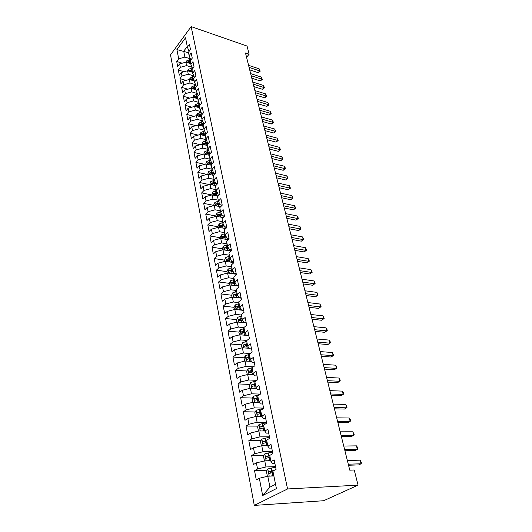 <?xml version="1.0" encoding="UTF-8"?>
<svg xmlns="http://www.w3.org/2000/svg" width="532" height="532" viewBox="0 0 532 532"><rect width="100%" height="100%" fill="white"/><g stroke="black" fill="none" stroke-linecap="round" stroke-linejoin="round"><path stroke-width="0.8" d="M246.569 57.29L249.122 54.211L245.485 52.974L349.77 470.162L354.226 469.989L358.056 485.144L323.662 500.725L254.289 505.4L170.513 54.889L191.154 26.6L287.553 488.961L254.289 505.4M188.541 52.754L176.91 49.582L178.685 58.819L176.717 61.466L177.681 66.56L179.663 63.913L180.321 67.338L178.333 69.978L179.317 75.145L181.319 72.512L181.984 75.983L179.976 78.61L180.973 83.85L182.995 81.23L183.673 84.754L181.638 87.374L182.649 92.688L184.697 90.081L185.382 93.659L183.327 96.259L184.358 101.659L186.426 99.058L187.118 102.689L185.043 105.276L186.087 110.756L188.175 108.176L188.887 111.86L186.785 114.433L187.843 119.993L189.951 117.426L190.675 121.163L188.554 123.723L189.625 129.369L191.759 126.816L192.491 130.613L190.35 133.153L191.434 138.885L193.595 136.345L194.333 140.202L192.165 142.729L193.276 148.548L195.45 146.027L196.208 149.938L194.014 152.451L195.138 158.356L197.345 155.856L198.11 159.833L195.896 162.327L197.033 168.325L199.261 165.838L200.039 169.874L197.804 172.355L198.961 178.446L201.209 175.979L202 180.075L199.739 182.536L200.916 188.727L203.191 186.28L203.995 190.443L201.708 192.883L202.898 199.168L205.206 196.74L206.017 200.976L203.703 203.39L204.92 209.781L207.247 207.374L208.078 211.676L205.738 214.07L206.968 220.561L209.329 218.18L210.167 222.556L207.799 224.923L209.056 231.52L211.437 229.166L212.295 233.608L209.894 235.955L211.171 242.659L213.585 240.331L214.456 244.846L212.029 247.167L213.325 253.983L215.766 251.676L216.65 256.271L214.197 258.565L215.513 265.495L217.987 263.22L218.885 267.889L216.398 270.156L217.741 277.199L220.241 274.951L221.152 279.706L218.639 281.94L220.002 289.102L222.536 286.888L223.467 291.722L220.92 293.923L222.31 301.212L224.87 299.031L225.814 303.945L223.24 306.119L224.65 313.534L227.244 311.38L228.208 316.38L225.601 318.522L227.031 326.063L229.664 323.948L230.642 329.035L227.995 331.143L229.458 338.817L232.118 336.736L233.116 341.916L230.442 343.985L231.925 351.798L234.625 349.757L235.636 355.024L232.93 357.058L234.439 365.012L237.172 363.004L238.203 368.37L235.457 370.365L236.999 378.465L239.766 376.496L240.816 381.963L238.037 383.911L239.6 392.157L242.406 390.235L243.476 395.801L240.657 397.71L242.253 406.109L245.099 404.227L246.19 409.899L243.33 411.755L244.959 420.313L247.839 418.484L248.949 424.257L246.05 426.072L247.706 434.784L250.632 433.008L251.762 438.893L248.823 440.649L250.512 449.533L253.471 447.804L254.629 453.803L251.649 455.512L253.372 464.562L256.377 462.887L257.548 468.998L254.529 470.654L256.284 479.884L259.33 478.261L267.782 476.207L269.943 487.146L275.549 484.286M176.91 49.582L185.528 37.825L187.404 47.109L189.053 51.404M270.502 473.061L270.722 471.578L272.883 471.059L276.081 469.344L274.16 459.901L270.981 461.636L269.731 455.425L272.889 453.663L271.001 444.406L267.869 446.202L266.645 440.11L269.757 438.295L267.902 429.211L264.816 431.06L263.613 425.088L266.678 423.213L264.863 414.308L261.824 416.21L260.64 410.352L263.666 408.43L261.884 399.692L258.885 401.64L257.727 395.888L260.707 393.919L258.958 385.348L256.005 387.343L254.861 381.697L257.807 379.682L256.092 371.269L253.172 373.311L252.055 367.772L254.961 365.71L253.272 357.451L250.399 359.539L249.302 354.099L252.161 351.998L250.512 343.885L247.673 346.013L246.595 340.673L249.415 338.532L247.792 330.572L244.993 332.739L243.935 327.493L246.722 325.311L245.126 317.491L242.366 319.699L241.322 314.545L244.075 312.324L242.512 304.65L239.779 306.884L238.762 301.824L241.475 299.576L239.939 292.028L237.245 294.302L236.241 289.328L238.921 287.041L237.412 279.632L234.752 281.94L233.767 277.052L236.414 274.731L234.925 267.45L232.298 269.784L231.334 264.983L233.947 262.635L232.484 255.48L229.891 257.847L228.94 253.126L231.52 250.745L230.09 243.709L227.523 246.103L226.592 241.462L229.139 239.054L227.729 232.138L225.196 234.559L224.278 229.997L226.798 227.563L225.408 220.767L222.908 223.214L222.004 218.725L224.491 216.265L223.127 209.575L220.66 212.049L219.769 207.64L222.23 205.153L220.886 198.576L218.446 201.076L217.568 196.734L220.002 194.227L218.679 187.756L216.271 190.276L215.407 186L217.807 183.474L216.511 177.109L214.123 179.65L213.279 175.447L215.653 172.9L214.376 166.636L212.015 169.196L211.184 165.06L213.532 162.493L212.275 156.328L209.941 158.908L209.123 154.839L211.443 152.252L210.207 146.18L207.899 148.78L207.094 144.777L209.389 142.17L208.172 136.199L205.891 138.819L205.099 134.875L207.367 132.249L206.17 126.37L203.916 129.003L203.131 125.12L205.372 122.48L204.195 116.694L201.967 119.341L201.196 115.517L203.417 112.864L202.253 107.165L200.045 109.831L199.287 106.068L201.482 103.394L200.338 97.782L198.157 100.462L197.412 96.751L199.58 94.071L198.456 88.545L196.301 91.231L195.563 87.581L197.711 84.887L196.601 79.441L194.466 82.147L193.741 78.55L195.869 75.837L194.772 70.47L192.664 73.19L191.946 69.645L194.047 66.926L192.97 61.639L190.882 64.365L190.177 60.874L192.258 58.141L191.194 52.934L189.126 55.674L188.434 52.236L190.496 49.489L189.445 44.356L187.404 47.109M272.883 471.046L276.421 488.595L262.648 495.518L259.33 478.261M275.536 466.637L265.953 466.956L264.743 460.845L270.788 460.679M257.548 468.998L265.953 466.956M256.377 462.887L264.743 460.845M272.464 451.588L262.948 451.768L261.764 445.769L267.769 445.69M254.629 453.803L262.948 451.768M253.471 447.804L261.764 445.769M270.981 461.636L272.424 463.432L274.864 463.359M269.451 436.812L260.002 436.865L258.838 430.98L264.803 430.98M251.762 438.893L260.002 436.865M250.632 433.008L258.838 430.98M267.869 446.202L269.332 448.13L271.752 448.09M266.499 422.315L257.109 422.242L255.965 416.47L262.057 416.549M248.949 424.257L257.109 422.242M247.839 418.484L255.965 416.47M264.816 431.06L266.293 433.115L268.7 433.115M263.599 408.084L254.269 407.891L253.146 402.219L259.377 402.385M246.19 409.899L254.269 407.891M245.099 404.227L253.146 402.219M261.824 416.21L263.313 418.391L265.701 418.418M260.427 394.106L251.483 393.8L250.386 388.24L256.723 388.486M243.476 395.801L251.483 393.8M242.406 390.235L250.386 388.24M258.885 401.64L260.387 403.941L262.761 403.994M256.836 380.347L248.75 379.968L247.666 374.508L254.103 374.841M240.816 381.963L248.75 379.968M239.766 376.496L247.666 374.508M256.005 387.343L257.521 389.757L259.875 389.843M253.398 366.821L246.063 366.388L244.999 361.022L251.51 361.434M238.203 368.37L246.063 366.388M237.172 363.004L244.999 361.022M253.172 373.311L254.702 375.831L257.042 375.951M250.087 353.521L243.423 353.048L242.379 347.782L248.956 348.274M235.636 355.024L243.423 353.048M234.625 349.757L242.379 347.782M250.399 359.539L251.935 362.166L254.263 362.312M246.895 340.447L240.83 339.948L239.806 334.774L246.436 335.346M233.116 341.916L240.83 339.948M232.118 336.736L239.806 334.774M247.673 346.013L249.222 348.739L251.536 348.912M243.955 327.606L238.283 327.08L237.279 321.993L246.223 322.871M230.642 329.035L238.283 327.08M229.664 323.948L237.279 321.993M244.993 332.739L246.555 335.559L248.85 335.759M241.422 315.017L235.782 314.432L234.798 309.431L243.683 310.402M228.208 316.38L235.782 314.432M227.244 311.38L234.798 309.431M242.366 319.699L243.935 322.611L246.216 322.838M238.928 302.648L233.329 302.003L232.358 297.089L241.182 298.146M225.814 303.945L233.329 302.003M224.87 299.031L232.358 297.089M239.779 306.884L241.362 309.89L243.629 310.136M236.474 290.485L230.908 289.787L229.957 284.959L238.728 286.103M223.467 291.722L230.908 289.787M222.536 286.888L229.957 284.959M237.245 294.302L238.835 297.395L241.089 297.661M234.067 278.535L228.534 277.777L227.596 273.029L236.314 274.259M221.152 279.706L228.534 277.777M220.241 274.951L227.596 273.029M234.752 281.94L236.348 285.112L238.589 285.405M231.693 266.778L226.2 265.973L225.275 261.305L233.94 262.608M218.885 267.889L226.2 265.973M217.987 263.22L225.275 261.305M232.298 269.784L233.907 273.036L236.128 273.355M229.365 255.22L223.906 254.363L222.994 249.774L231.154 251.084M216.65 256.271L223.906 254.363M215.766 251.676L222.994 249.774M229.891 257.847L231.506 261.172L233.714 261.505M227.071 243.849L221.645 242.944L220.753 238.436L228.414 239.739M214.456 244.846L221.645 242.944M213.585 240.331L220.753 238.436M227.523 246.103L229.146 249.501L231.34 249.86M224.817 232.67L219.423 231.719L218.546 227.277L225.754 228.574M212.295 233.608L219.423 231.719M211.437 229.166L218.546 227.277M225.196 234.559L226.825 238.03L229.006 238.409M222.595 221.664L217.242 220.674L216.378 216.305L223.161 217.588M210.167 222.556L217.242 220.674M209.329 218.18L216.378 216.305M222.908 223.214L224.544 226.752L226.712 227.144M220.414 210.838L215.088 209.808L214.243 205.505L220.627 206.775M208.078 211.676L215.088 209.808M207.247 207.374L214.243 205.505M220.66 212.049L222.296 215.653L224.451 216.065M218.266 200.192L212.973 199.114L212.142 194.885L218.153 196.128M206.017 200.976L212.973 199.114M205.206 196.74L212.142 194.885M218.446 201.076L220.088 204.734L222.223 205.166M216.152 189.705L210.891 188.587L210.073 184.424L215.739 185.648M203.995 190.443L210.891 188.587M203.191 186.28L210.073 184.424M216.271 190.276L217.914 193.994L219.836 194.399M214.07 179.39L208.843 178.233L208.032 174.137L213.385 175.334M202 180.075L208.843 178.233M201.209 175.979L208.032 174.137M214.123 179.65L215.779 183.427L217.495 183.806M212.035 169.229L206.828 168.039L206.03 164.002L211.217 165.213M200.039 169.874L206.828 168.039M199.261 165.838L206.03 164.002M212.015 169.196L213.678 173.033L215.207 173.379M210.087 159.248L204.847 157.997L204.055 154.027L209.209 155.271M198.11 159.833L204.847 157.997M197.345 155.856L204.055 154.027M209.941 158.908L211.603 162.792L212.96 163.111M208.172 149.419L202.892 148.115L202.113 144.205L207.234 145.482M196.208 149.938L202.892 148.115M195.45 146.027L202.113 144.205M207.899 148.78L209.568 152.717L210.758 153.01M206.276 139.736L200.963 138.387L200.205 134.536L205.292 135.846M194.333 140.202L200.963 138.387M193.595 136.345L200.205 134.536M205.891 138.819L207.56 142.802L208.604 143.061M204.414 130.207L199.068 128.804L198.316 125.013L203.377 126.357M192.491 130.613L199.068 128.804M191.759 126.816L198.316 125.013M203.916 129.003L205.585 133.033L206.483 133.266M202.572 120.817L197.199 119.368L196.461 115.63L201.495 117M190.675 121.163L197.199 119.368M189.951 117.426L196.461 115.63M201.967 119.341L203.636 123.417L204.401 123.624M200.75 111.56L195.364 110.071L194.632 106.387L199.64 107.79M188.887 111.86L195.364 110.071M188.175 108.176L194.632 106.387L195.397 104.624L195.816 106.719M200.045 109.831L201.721 113.948L202.36 114.127M198.961 102.45L193.548 100.907L192.837 97.283L197.804 98.713M187.118 102.689L193.548 100.907M186.426 99.058L192.837 97.283M198.157 100.462L199.833 104.618L200.358 104.771M197.192 93.472L191.766 91.883L191.061 88.312L196.002 89.768M185.382 93.659L191.766 91.883M184.697 90.081L191.061 88.312M196.301 91.231L198.383 95.554M195.45 84.621L190.01 82.992L189.312 79.468L194.227 80.957M183.673 84.754L190.01 82.992M182.995 81.23L189.312 79.468M194.466 82.147L196.448 86.47M193.728 75.896L188.275 74.227L187.59 70.756L192.478 72.272M181.984 75.983L188.275 74.227M181.319 72.512L187.59 70.756M192.664 73.19L194.546 77.526M192.025 67.305L186.566 65.589L185.887 62.171L190.749 63.707M180.321 67.338L186.566 65.589M179.663 63.913L185.887 62.171M190.882 64.365L192.67 68.708M190.35 58.826L184.883 57.077L183.72 51.192L187.264 46.417M178.685 58.819L184.883 57.077M190.808 60.016L189.126 55.674M249.122 54.211L247.067 46.065L191.154 26.6M358.056 485.144L287.553 488.961M273.867 475.96L267.782 476.207M269.943 487.146L262.648 495.518M176.717 61.466L182.223 63.202M178.333 69.978L184.072 71.74M179.976 78.61L185.947 80.405M181.638 87.374L187.869 89.196M183.327 96.259L189.824 98.121M185.043 105.276L191.813 107.165M186.785 114.433L193.847 116.348M188.554 123.723L195.922 125.672M190.35 133.153L198.044 135.128M192.165 142.729L200.205 144.731M194.014 152.451L202.419 154.473M195.896 162.327L204.687 164.368M197.804 172.355L207.001 174.416M199.739 182.536L209.375 184.611M201.708 192.883L211.803 194.971L212.767 192.025L213.385 195.138M203.703 203.39L213.877 205.405M205.738 214.07L215.965 216.005M207.799 224.923L218.093 226.778M209.894 235.955L220.255 237.724M212.029 247.167L222.456 248.85M214.197 258.565L224.69 260.155M216.398 270.156L226.958 271.653M218.639 281.94L229.265 283.337M220.92 293.923L231.613 295.22M223.24 306.119L234.033 307.31M237.445 307.689L238.063 307.755M225.601 318.522L236.514 319.612M239.952 319.958L241.102 320.071M227.995 331.143L239.041 332.121M242.532 332.433L244.374 332.6M230.442 343.985L241.614 344.856M245.192 345.128L247.526 345.315M232.93 357.058L244.235 357.803M247.952 358.049L250.126 358.196M235.457 370.365L246.908 370.984M252.554 370.225L249.142 371.163L252.767 371.309M238.037 383.911L249.628 384.403M255.287 383.791L251.822 384.736L255.46 384.649M240.657 397.71L252.407 398.062M243.33 411.755L255.234 411.968M246.05 426.072L258.12 426.125M248.823 440.649L261.059 440.549M251.649 455.512L264.065 455.239M254.529 470.654L267.13 470.202M249.714 69.885L258.16 72.651L259.683 70.882L249.089 67.398M259.157 68.834L260.215 71.182L259.683 70.882L259.157 68.834L248.577 65.33M260.215 71.182L258.16 72.651M186.153 62.257L186.732 60.841L190.576 59.411M187.969 62.829L189.193 62.311M190.223 61.107L187.597 61.931L187.237 62.596M251.789 78.197L260.274 80.917L261.817 79.155L251.171 75.724M261.285 77.08L262.349 79.434L261.817 79.155L261.285 77.08L250.652 73.629M262.349 79.434L260.274 80.917M253.897 86.616L262.422 89.29L263.985 87.541L253.285 84.162M263.44 85.433L264.51 87.8L263.985 87.541L263.44 85.433L252.753 82.041M264.51 87.8L262.422 89.29M187.803 70.823L188.421 69.34L192.265 67.91M189.625 71.388L192.152 70.65M191.966 69.619L189.292 70.45L188.927 71.175M189.292 70.45L190.709 70.889L192.145 70.63M189.478 79.521L190.137 77.951L193.974 76.528M191.307 80.073L193.894 79.308M194 78.217L191.015 79.088L190.649 79.873M191.015 79.088L192.444 79.521L193.887 79.261M256.032 95.162L264.603 97.788L266.18 96.046L255.427 92.728M265.628 93.905L266.705 96.285L266.18 96.046L265.628 93.905L254.888 90.58M266.705 96.285L264.603 97.788M258.2 103.826L266.811 106.4L268.401 104.671L257.594 101.413M267.842 102.503L268.933 104.89L268.401 104.671L267.842 102.503L257.049 99.231M268.933 104.89L266.811 106.4M191.181 88.345L191.872 86.696L195.703 85.273M193.016 88.891L195.663 88.086M196.075 86.942L192.764 87.853L192.391 88.704M192.764 87.853L194.2 88.279L195.65 88.019M192.897 97.303L193.635 95.56L197.458 94.144M194.752 97.828L197.458 96.997M198.19 95.787L194.539 96.751L194.167 97.669M194.539 96.751L195.976 97.17L197.439 96.904M260.394 112.618L269.052 115.138L270.662 113.416L259.796 110.224M270.096 111.215L271.187 113.622L270.662 113.416L270.096 111.215L259.244 108.009M271.187 113.622L269.052 115.138M195.397 104.624L199.241 103.148M196.494 106.912L199.32 106.028M200.345 104.764L196.335 105.782L195.982 106.766M196.335 105.782L197.784 106.187L199.427 105.895M262.622 121.529L271.327 124.003L272.949 122.287L262.03 119.161M272.377 120.059L273.475 122.473L272.949 122.287L272.377 120.059L261.471 116.914M273.475 122.473L271.327 124.003M196.401 115.65L197.239 113.695L201.043 112.285M198.263 116.122L201.495 115.158M201.821 113.974L198.163 114.939L197.824 116.003M198.163 114.939L199.62 115.338L201.635 114.992M264.883 130.573L273.634 132.993L275.27 131.284L264.298 128.232M274.692 129.023L275.795 131.451L275.27 131.284L274.692 129.023L263.726 125.951M275.795 131.451L273.634 132.993M267.177 139.756L275.968 142.111L277.631 140.415L266.599 137.436M277.039 138.12L278.15 140.561L277.631 140.415L277.039 138.12L266.02 135.121M278.15 140.561L275.968 142.111M269.505 149.066L278.342 151.367L280.018 149.678L268.933 146.772M279.42 147.351L280.537 149.805L280.018 149.678L279.42 147.351L268.347 144.425M280.537 149.805L278.342 151.367M271.865 158.516L280.75 160.757L282.445 159.081L271.3 156.248M281.84 156.721L282.964 159.181L282.445 159.081L281.84 156.721L270.708 153.868M282.964 159.181L280.75 160.757M274.266 168.105L283.197 170.287L284.913 168.624L273.707 165.871M284.288 166.223L285.179 167.74L285.425 168.704L284.913 168.624L284.288 166.223L273.102 163.45M285.425 168.704L283.197 170.287M276.7 177.848L285.677 179.956L287.406 178.306L276.148 175.633M286.781 175.873L287.672 177.389L287.918 178.36L287.406 178.306L286.781 175.873L275.536 173.179M287.918 178.36L285.677 179.956M279.167 187.73L288.191 189.771L289.947 188.135L278.628 185.548M289.308 185.668L290.459 188.168L289.947 188.135L289.308 185.668L278.003 183.055M290.459 188.168L288.191 189.771M281.681 197.764L290.751 199.739L292.52 198.117L281.142 195.616M291.875 195.61L293.032 198.123L292.52 198.117L291.875 195.61L280.51 193.083M293.032 198.123L290.751 199.739M284.228 207.952L293.345 209.861L295.14 208.251L283.696 205.837M294.482 205.698L295.38 207.214L295.639 208.231L295.14 208.251L294.482 205.698L283.057 203.264M295.639 208.231L293.345 209.861M286.815 218.3L295.978 220.135L297.794 218.539L286.289 216.218M297.122 215.952L298.026 217.455L298.292 218.492L297.794 218.539L297.122 215.952L285.637 213.611M298.292 218.492L295.978 220.135M289.441 228.813L298.652 230.569L300.487 228.986L288.929 226.765M299.809 226.359L300.72 227.862L300.986 228.913L300.487 228.986L299.809 226.359L288.264 224.112M300.986 228.913L298.652 230.569M292.108 239.486L301.371 241.162L303.227 239.6L291.603 237.478M302.542 236.933L303.725 239.5L303.227 239.6L302.542 236.933L290.931 234.785M303.725 239.5L301.371 241.162M294.821 250.333L304.131 251.929L306.013 250.379L294.329 248.364M305.308 247.666L306.226 249.169L306.505 250.253L306.013 250.379L305.308 247.666L293.644 245.624M306.505 250.253L304.131 251.929M297.574 261.358L306.937 262.861L308.839 261.332L297.089 259.423M308.128 258.579L309.045 260.075L309.325 261.172L308.839 261.332L308.128 258.579L296.397 256.637M309.325 261.172L306.937 262.861M300.374 272.557L309.784 273.973L311.712 272.457L299.902 270.662M310.987 269.664L312.198 272.271L311.712 272.457L310.987 269.664L299.19 267.835M312.198 272.271L309.784 273.973M303.22 283.935L312.683 285.265L314.631 283.769L302.755 282.086M313.893 280.923L314.818 282.412L315.11 283.549L314.631 283.769L313.893 280.923L302.036 279.207M315.11 283.549L312.683 285.265M306.113 295.499L315.622 296.736L317.597 295.26L305.661 293.697M316.846 292.374L317.777 293.85L318.07 295.007L317.597 295.26L316.846 292.374L304.929 290.771M318.07 295.007L315.622 296.736M309.052 307.263L318.615 308.4L320.61 306.944L308.607 305.501M319.852 304.005L320.783 305.481L321.082 306.658L320.61 306.944L319.852 304.005L307.868 302.528M321.082 306.658L318.615 308.4M312.038 319.22L321.654 320.251L323.675 318.821L311.612 317.504M322.904 315.835L323.835 317.305L324.141 318.495L323.675 318.821L322.904 315.835L310.854 314.485M324.141 318.495L321.654 320.251M315.077 331.376L324.746 332.307L326.794 330.897L314.658 329.707M326.01 327.858L326.941 329.321L327.253 330.538L326.794 330.897L326.01 327.858L313.893 326.641M318.169 343.738L327.885 344.556L329.96 343.173L317.764 342.123M329.162 340.088L330.099 341.544L330.419 342.781L329.96 343.173L329.162 340.088L316.986 339.004M198.183 125.047L199.081 122.965L202.878 121.555M200.039 125.466L203.723 124.422M203.583 123.284L200.012 124.242L199.713 125.386M200.012 124.242L201.482 124.628L203.889 124.229M199.985 134.596L200.95 132.382L204.727 130.972M201.768 134.942L206.004 133.825M205.458 132.727L201.894 133.678L201.708 134.922M201.894 133.678L203.37 134.064L206.203 133.592M201.814 144.292L202.852 141.931L206.609 140.534M207.354 142.31L203.803 143.261L203.823 144.524L208.338 143.361M203.803 143.261L205.292 143.633L208.571 143.101M203.743 154.114L204.78 151.633L208.517 150.243M209.282 152.046L205.744 152.997L205.778 154.267L210.732 153.043M205.744 152.997L207.234 153.356L210.173 152.87M205.711 164.089L206.735 161.482L210.453 160.099M211.231 161.928L207.713 162.878L207.759 164.162L212.414 162.985M207.713 162.878L209.216 163.231L211.663 162.805M212.96 175.241L213.558 175.154M207.713 174.223L208.724 171.484L212.414 170.107M213.212 171.962L209.714 172.913L209.774 174.217L213.99 173.1M209.714 172.913L211.224 173.252L213.591 172.84M214.981 185.488L216.052 185.329M209.748 184.511L210.738 181.645L214.403 180.282M215.227 182.163L211.743 183.108L211.822 184.424L215.746 183.354M211.743 183.108L213.266 183.434L215.6 183.028M217.036 195.896L218.612 195.656M212.767 192.025L216.418 190.609M217.262 192.524L213.811 193.462L213.897 194.792L217.801 193.734M213.811 193.462L215.34 193.781L217.641 193.369M219.118 206.476L221.245 206.15M213.911 205.598L213.764 204.86L214.875 202.453L218.459 201.103M219.33 203.044L215.906 203.982L216.012 205.325L219.882 204.275M215.906 203.982L217.442 204.288L219.709 203.882M221.239 217.222L223.952 216.803M216.045 216.391L215.872 215.52L216.996 213.106L220.6 211.763M221.425 213.744L218.034 214.669L218.16 216.032L221.997 214.988M218.034 214.669L219.583 214.968L221.804 214.562M223.38 228.148L226.738 227.623M218.213 227.37L218.014 226.346L219.144 223.932L222.782 222.589M223.553 224.61L220.201 225.535L220.341 226.905L224.138 225.874M220.201 225.535L223.932 225.422M228.142 239.693L228.534 239.626M225.561 239.254L229.066 238.695M220.414 238.522L220.188 237.352L221.332 234.931L225.003 233.595M225.714 235.656L222.403 236.574L222.562 237.964L226.313 236.946M222.403 236.574L226.087 236.454M230.369 250.958L231.487 250.778M227.769 250.539L231.36 249.967M222.655 249.867L222.396 248.544L223.553 246.117L227.257 244.78M227.902 246.888L224.637 247.799C224.032 248.637 224.092 249.109 224.817 249.202L228.521 248.191M224.637 247.799L228.275 247.673M232.624 262.416L233.861 262.216M230.01 262.017L233.435 261.465M224.936 261.398L224.644 259.915L225.814 257.488L229.551 256.151M230.117 258.313L226.911 259.204C226.293 260.062 226.359 260.54 227.111 260.627L230.762 259.636M226.911 259.204L230.489 259.071M234.918 274.06L236.228 273.847M232.291 273.694L235.177 273.215M227.25 273.122L226.925 271.48L228.108 269.046L231.879 267.709M232.371 269.923L229.219 270.808C228.6 271.679 228.674 272.158 229.438 272.244L233.029 271.267M229.219 270.808L232.737 270.668M237.245 285.91L238.642 285.677M234.599 285.564L236.9 285.185M229.605 285.052L229.245 283.237L230.449 280.803L234.253 279.466M234.705 281.727L231.573 282.605C230.941 283.496 231.021 283.982 231.812 284.055L235.337 283.097M231.573 282.605L235.018 282.465M236.94 297.641L238.802 297.328M239.606 297.96L241.096 297.707M232.005 297.182L231.613 295.194L232.823 292.753L236.66 291.423M237.126 293.724L233.96 294.602C233.322 295.513 233.408 295.998 234.226 296.071L237.671 295.134M233.96 294.602L237.325 294.455M239.32 309.923L241.209 309.604M241.994 310.216L242.918 310.063M234.439 309.524L234.013 307.356L235.237 304.916L239.114 303.586M239.586 305.92L236.394 306.804C235.743 307.735 235.836 308.228 236.68 308.294L240.038 307.376M236.394 306.804L239.733 306.651M241.734 322.425L243.656 322.093M236.92 322.086L236.454 319.732L237.698 317.285L241.608 315.961M242.087 318.336L238.868 319.227C238.21 320.164 238.309 320.67 239.167 320.73L242.439 319.832M240.504 319.386L238.868 319.227L242.233 319.047M244.181 335.153L246.136 334.808M239.447 334.867L238.941 332.32L240.198 329.873L244.148 328.55M244.634 330.971L241.368 331.868C240.723 332.819 240.83 333.325 241.694 333.391L244.946 332.5M241.388 331.855L244.773 331.655M246.675 348.101L248.657 347.748M242.013 347.875L241.475 345.128L242.745 342.681L246.735 341.364M247.227 343.825L243.915 344.736C243.277 345.694 243.397 346.206 244.261 346.272L247.54 345.381M243.915 344.736L247.36 344.49M321.308 356.314L331.084 357.025L333.185 355.662L320.922 354.751M332.374 352.523L333.637 355.23L333.185 355.662L332.374 352.523L320.124 351.579M249.202 361.288L251.21 360.922M244.634 361.115L244.048 358.162L245.332 355.715L249.362 354.405M249.867 356.906L246.502 357.83C245.884 358.794 246.003 359.313 246.875 359.386L250.186 358.495M246.502 357.83L249.993 357.557M324.507 369.108L334.335 369.7L336.463 368.363L324.134 367.605M335.639 365.171L336.583 366.614L336.909 367.891L336.463 368.363L335.639 365.171L323.323 364.367M251.762 374.721L253.791 374.335M247.294 374.601L246.668 371.436L247.972 368.982L252.235 367.645M249.142 371.163C248.53 372.134 248.663 372.659 249.535 372.739L252.88 371.841M249.209 371.123L252.68 370.851M327.759 382.122L337.64 382.594L339.795 381.284L327.399 380.673M338.957 378.033L339.908 379.476L340.241 380.772L339.795 381.284L338.957 378.033L326.575 377.388M254.369 388.393L256.411 387.994M250.007 388.333L249.342 384.949L250.658 382.495L255.905 380.985M251.822 384.736C251.23 385.713 251.37 386.245 252.241 386.332L255.619 385.434M254.276 384.596L255.407 384.39M331.07 395.369L341.005 395.715L343.193 394.438L330.724 393.979M342.335 391.126L343.286 392.556L343.625 393.88L343.193 394.438L342.335 391.126L329.887 390.634M257.009 402.325L259.064 401.906M252.773 402.318L252.055 398.701L253.392 396.247L259.756 394.551M258.073 397.597L254.562 398.554C253.977 399.545 254.13 400.084 255.001 400.17L258.406 399.273M254.562 398.554L258.186 398.175M334.442 408.849L344.43 409.068L346.645 407.811L334.109 407.525M345.773 404.446L347.077 407.213L346.645 407.811L345.773 404.446L333.258 404.114M259.683 416.516L261.797 416.077M255.586 416.563L254.821 412.712L256.171 410.258L263.653 408.363M260.906 411.662L257.348 412.633C256.776 413.63 256.936 414.175 257.807 414.268L261.252 413.371M257.348 412.633L261.019 412.214M337.873 422.568L347.915 422.654L350.162 421.43L337.554 421.311M349.278 418.006L350.229 419.416L350.581 420.785L350.162 421.43L349.278 418.006L336.69 417.839M262.396 430.98L264.703 430.488M258.452 431.073L257.641 426.983L259.011 424.529L266.559 422.627M263.792 425.992L260.181 426.97C259.629 427.974 259.796 428.526 260.673 428.626L264.145 427.728M260.181 426.97L263.899 426.518M341.364 436.533L351.459 436.486L353.733 435.296L341.065 435.342M352.836 431.804L354.152 434.597L353.733 435.296L352.836 431.804L340.181 431.811M265.142 445.723L267.663 445.164M261.372 445.863L260.514 441.52L261.897 439.066L269.525 437.158M266.738 440.589L263.074 441.58C262.535 442.597 262.708 443.156 263.586 443.256L267.097 442.358M263.074 441.58L266.838 441.081M344.916 450.757L355.07 450.564L357.378 449.407L344.636 449.64M356.46 445.856L357.424 447.246L357.79 448.662L357.378 449.407L356.46 445.856L343.738 446.042M267.928 460.759L270.682 460.127M270.229 460.692L270.768 460.592M264.544 460.892L263.44 456.33L264.843 453.882L272.544 451.967M269.737 455.459L266.02 456.469C265.495 457.487 265.674 458.059 266.559 458.172L270.103 457.267M266.02 456.469L269.83 455.931M348.54 465.241L358.748 464.902L361.088 463.778L348.274 464.197M360.157 460.16L361.487 462.98L361.088 463.778L360.157 460.16L347.363 460.532M270.735 476.087L273.754 475.382M272.876 476L273.84 475.808M267.948 476.2L267.33 476.014L266.419 471.425L267.842 468.978L275.616 467.056M274.199 470.348L269.026 471.638C268.514 472.669 268.7 473.247 269.584 473.367L273.162 472.456M186.712 60.901L187.031 62.53M189.651 62.224L189.897 63.434M189.126 59.604L189.445 61.207M188.98 62.37L187.597 61.931M188.395 69.393L188.74 71.115M191.367 70.756L191.62 72.006M190.835 68.096L191.161 69.725M190.11 78.011L190.469 79.82M193.109 79.414L193.362 80.698M192.564 76.714L192.897 78.364M191.846 86.749L192.225 88.658M194.872 88.192L195.138 89.516M194.32 85.459L194.659 87.135M193.608 95.62L194.007 97.622M196.66 97.103L196.933 98.46M196.102 94.33L196.448 96.026M198.476 106.147L198.762 107.544M197.911 103.328L198.256 105.057M197.212 113.755L197.651 115.956M200.325 115.324L200.611 116.761M199.746 112.465L200.099 114.214M199.054 123.025L199.513 125.326M202.193 124.641L202.493 126.117M201.615 121.735L201.967 123.51M200.923 132.435L201.402 134.849M204.095 134.097L204.401 135.62M203.503 131.151L203.869 132.953M202.825 141.991L203.324 144.511M206.024 143.693L206.336 145.263M205.425 140.701L205.791 142.536M204.747 151.693L205.272 154.32M207.985 153.442L208.305 155.051M207.374 150.403L207.746 152.265M206.709 161.542L207.254 164.288M209.974 163.344L210.306 165M209.355 160.258L209.734 162.147M208.697 171.543L209.262 174.41M211.995 173.399L212.335 175.101M211.364 170.267L211.749 172.182M210.712 181.705L211.31 184.69M214.044 183.613L214.396 185.362M213.405 180.428L213.798 182.376M216.132 193.987L216.491 195.783M215.48 190.749L215.879 192.73M214.848 202.512L215.493 205.758M218.246 204.527L218.619 206.376M217.588 201.236L217.994 203.251M216.963 213.166L217.635 216.544M220.401 215.234L220.787 217.136M219.729 211.896L220.142 213.937M219.118 223.992L219.816 227.51M222.589 226.12L222.981 228.075M221.904 222.728L222.323 224.803M221.299 234.991L222.03 238.649M224.81 237.179L225.216 239.194M224.118 233.734L224.544 235.842M223.526 246.176L224.278 249.98M227.071 248.424L227.49 250.499M226.366 244.92L226.798 247.067M225.781 257.548L226.566 261.498M229.372 259.862L229.797 261.983M228.654 256.298L229.093 258.479M228.082 269.106L228.9 273.215M231.706 271.486L232.145 273.674M230.974 267.862L231.42 270.076M230.416 280.863L231.26 285.132M234.08 283.303L234.532 285.558M233.342 279.619L233.794 281.874M232.79 292.813L233.674 297.248M236.494 295.327L236.959 297.634M235.743 291.576L236.201 293.877M235.204 304.976L236.122 309.577M238.954 307.556L239.427 309.903M238.19 303.745L238.655 306.08M237.664 317.345L238.615 322.119M241.455 320.005L241.934 322.392M240.677 316.121L241.156 318.495M240.165 329.933L241.149 334.887M244.002 332.666L244.487 335.094M243.204 328.716L243.689 331.13M242.712 342.741L243.736 347.881M246.589 345.547L247.087 348.021M245.784 341.531L246.276 343.991M245.611 344.842L243.949 344.716M245.299 355.775L246.363 361.108M249.222 358.661L249.727 361.181M248.404 354.571L248.903 357.078M248.225 357.91L246.555 357.803M247.939 369.042L249.036 374.575M251.909 372.014L252.421 374.581M251.071 367.851L251.583 370.398M250.619 382.555L251.762 388.293M254.642 385.607L255.161 388.22M253.784 381.371L254.309 383.964M253.604 384.756L251.915 384.683M253.358 396.313L254.535 402.259M257.422 399.452L257.954 402.112M256.55 395.136L257.082 397.776M256.371 398.548L254.668 398.495M256.138 410.318L257.362 416.483M260.254 413.55L260.8 416.263M259.37 409.155L259.909 411.848M259.184 412.593L257.468 412.559M258.978 424.589L260.241 430.98M263.141 427.914L263.692 430.674M262.243 423.432L262.795 426.179M262.05 426.897L260.328 426.89M261.864 439.126L263.18 445.75M266.08 442.551L266.645 445.364M265.162 437.982L265.727 440.775M264.969 441.474L263.234 441.487M264.81 453.942L266.173 460.805M269.079 457.46L269.651 460.326M268.141 452.805L268.713 455.658M267.948 456.323L266.2 456.363M267.809 469.038L269.219 476.147M272.131 472.662L272.717 475.581M271.18 467.914L271.766 470.82M270.981 471.458L269.219 471.525M243.011 332.015L241.368 331.868M270.722 471.578L269.026 471.638"/></g></svg>

